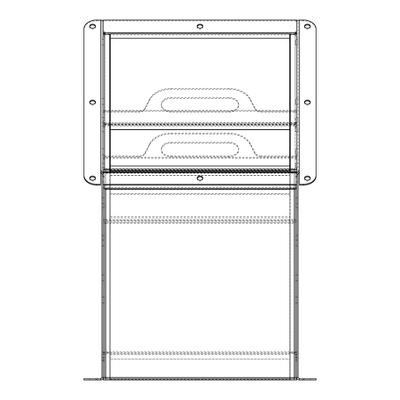<?xml version="1.0" encoding="UTF-8"?>
<svg xmlns="http://www.w3.org/2000/svg" width="400" height="400" viewBox="0 0 400 400"><rect width="100%" height="100%" fill="white"/><g stroke="black" fill="none" stroke-linecap="round" stroke-linejoin="round"><path stroke-width="0.3" stroke-dasharray="2 1.5" d="M104.515 358.715L104.515 356.55L103.225 356.55L103.225 359.94L103.225 354.135L103.225 359.94L103.225 358.715L104.515 358.715L104.515 377.42L103.225 377.42L104.515 377.42L103.225 377.42L103.225 354.395L105.805 353.695L104.515 354.395L104.515 377.42L105.805 377.42L103.225 377.42A2.58 2.58 0 0 1 100.645 380L83.87 380L83.87 378.71L100.645 378.71A1.29 1.29 0 0 0 101.935 377.42L101.935 21.825A1.29 0.91 0 0 0 100.645 20.91L100.645 170.55M92.58 378.71L89.675 378.71L92.58 378.71M96.77 20L96.77 20.91A12.905 9.125 0 0 0 83.87 30.035L83.87 29.125M96.77 20.91L100.645 20.91M103.225 165.53L103.225 163.27L103.225 165.53M101.935 165.53L101.935 167.79L101.935 165.53M103.225 119.91L103.225 117.65L103.225 119.91M101.935 119.91L101.935 117.65L101.935 119.91M103.225 277.84L103.225 280.745L103.225 277.84M101.935 277.84L101.935 280.745L101.935 277.84M103.225 42.125L103.225 45.03L103.225 42.125M101.935 42.125L101.935 45.03L101.935 42.125M103.225 128.805L103.225 125.9L103.225 128.805M101.935 128.805L101.935 131.71L101.935 128.805M103.225 178.99L103.225 176.085L103.225 178.99M101.935 178.99L101.935 176.085L101.935 178.99M103.225 300.01L103.225 302.915L103.225 300.01M101.935 300.01L101.935 302.915L101.935 300.01M101.935 357.035L101.935 359.94L101.935 357.035M103.225 242.985L103.225 240.08L103.225 242.985M101.935 242.985L101.935 240.08L101.935 242.985M103.225 151.615L103.225 148.71L103.225 151.615M101.935 151.615L101.935 154.52L101.935 151.615M103.225 101.435L103.225 98.53L103.225 101.435M101.935 101.435L101.935 98.53L101.935 101.435M103.225 200.75L103.225 197.845L103.225 200.75M101.935 200.75L101.935 203.655L101.935 200.75M103.225 354.935L103.225 352.03L103.225 354.935M101.935 354.935L101.935 352.03L101.935 354.935M89.75 178.53A2.905 2.055 0 0 0 89.675 178.99A2.905 2.055 0 0 0 92.58 181.04A2.905 2.055 0 0 0 95.48 178.99A2.905 2.055 0 0 0 95.41 178.53M89.75 102.575A2.905 2.055 0 0 0 89.675 103.03A2.905 2.055 0 0 0 92.58 105.08A2.905 2.055 0 0 0 95.48 103.03A2.905 2.055 0 0 0 95.41 102.575M89.75 26.615A2.905 2.055 0 0 0 89.675 27.07A2.905 2.055 0 0 0 92.58 29.125A2.905 2.055 0 0 0 95.48 27.07A2.905 2.055 0 0 0 95.41 26.615M100.645 185.145L100.645 171.46M83.87 176.025L83.87 30.035M92.58 380L89.675 380L92.58 380M104.515 377.42L104.515 176.805L103.225 176.805L103.225 377.42L103.225 21.825L103.225 33.685L103.225 31.43L104.515 31.43L104.515 35.945L104.835 35.285L104.515 33.14L103.225 33.14L103.225 33.685M103.225 34.23L103.225 170.09L103.225 169.18L105.805 169.18L105.805 220.59A2.58 1.825 180 0 1 103.225 218.765L103.225 171.005A2.58 1.825 0 0 0 105.805 172.83L105.805 170.09L103.225 170.09L103.225 157.32L103.225 169.18M104.515 361.345L103.225 361.345L103.225 171.615L103.225 185.145L103.225 177.995L104.515 177.995L104.515 176.805M101.935 174.57L101.935 21.825M103.225 360.645L101.935 360.645M290.325 34.14L290.325 221.5L296.775 221.5L296.775 33.14L295.485 33.14L295.165 35.285L295.485 35.945L295.485 31.43L296.775 31.43L296.775 33.685L296.775 21.825L296.775 207.815L298.065 207.815L298.065 21.825A1.29 0.91 180 0 1 299.355 20.91L299.355 170.55M104.515 35.875L104.515 120.455L103.225 120.455L103.225 35.875M104.515 110.1L103.225 110.1L103.225 122.165L104.515 122.165L104.835 121.505L104.515 120.455L104.515 31.495M103.225 122.645L103.225 122.1L103.225 122.645A1.615 1.14 180 0 0 104.835 123.785L103.225 123.785L103.225 122.875L104.835 122.875L104.835 169.41A1.615 1.14 180 0 1 103.225 168.265L103.225 167.72L104.515 167.79L104.835 167.125L104.515 163.27L104.515 166.075L103.225 166.075L103.225 122.67L104.515 122.67L104.515 127.185L104.835 126.525L104.515 124.38L103.225 124.38L103.225 127.12M103.36 34.14A1.615 1.14 0 0 0 104.835 34.825L104.835 123.785L109.675 123.785M103.225 110.1L103.225 31.495M103.225 40.075L103.225 45.03L103.225 40.075M103.225 99.38L103.225 104.335L103.225 99.38M104.515 33.685L104.515 34.23M104.515 21.14L103.225 21.14M104.515 40.075L104.515 45.03L104.515 40.075M104.515 99.38L104.515 104.335L104.515 99.38M295.485 171.005L295.485 218.765L295.485 171.005A1.29 0.91 180 0 1 294.195 171.915L294.195 169.18L296.775 169.18L296.775 170.09L296.775 34.23M295.165 32.545L295.165 34.825A1.615 1.14 0 0 0 296.64 34.14M296.775 122.645L296.775 120.455L295.485 120.455L295.485 117.65L295.165 121.505L295.485 122.1L296.775 122.1L296.775 122.645A1.615 1.14 180 0 1 295.165 123.785L295.165 124.26L295.165 123.785L296.775 123.785L295.165 123.785L295.165 34.14M296.775 35.875L296.775 31.495M103.225 33.14L103.225 20.91L296.775 20.91L296.775 33.14M295.485 33.14L295.485 33.46M295.485 34.23L295.485 33.685M295.485 31.495L295.485 35.875M295.485 122.1L295.485 122.645L295.485 122.1M104.515 122.645L104.835 123.785L295.165 123.785L104.835 123.785L104.835 124.7L103.225 124.7L103.225 123.785L104.835 123.785M104.515 33.14L104.515 33.46M295.485 40.075L295.485 45.03L295.485 40.075M295.485 99.38L295.485 104.335L295.485 99.38M296.775 40.075L296.775 45.03L296.775 40.075M296.775 99.38L296.775 104.335L296.775 99.38M295.485 110.1L296.775 110.1M197.17 26.615A2.905 2.055 0 0 0 197.095 27.07A2.905 2.055 0 0 0 200 29.125A2.905 2.055 0 0 0 202.905 27.07L202.905 26.16M202.905 27.07A2.905 2.055 0 0 0 202.83 26.615M295.485 122.645L104.835 122.97L104.835 34.14M295.165 33.46L104.835 33.46L104.835 33.915L295.165 33.915L295.165 123.785L295.165 122.875L296.775 122.875L296.775 123.785L296.775 111.24L103.225 111.24L103.225 123.785L103.225 111.24L138.895 111.24A6.45 4.56 0 0 0 144.96 108.24L149.75 98.935A22.58 15.965 180 0 1 170.965 88.43L229.035 88.43A22.58 15.965 180 0 1 250.25 98.935L255.04 108.24A6.45 4.56 0 0 0 261.105 111.24L296.775 111.24L296.775 124.7L295.165 124.7L295.165 123.785L295.165 126.07A1.615 1.14 0 0 0 296.775 124.925L296.775 125.475L296.775 124.38L295.485 124.38L295.165 126.525L295.485 127.185L295.485 122.67L296.775 122.67L296.775 125.475M295.485 21.14L296.775 21.14M104.835 33.46L104.835 32.545M296.775 122.875L296.775 110.33L103.225 110.33L103.225 122.875M103.225 110.33L103.225 124.7M296.775 110.33L296.775 124.7M296.775 20.91L296.775 20M103.225 20.91L103.225 20M170.965 155.95L229.035 155.95A9.68 6.845 0 0 0 238.71 149.105A9.68 6.845 0 0 0 229.035 142.265L170.965 142.265A9.68 6.845 0 0 0 161.29 149.105A9.68 6.845 0 0 0 170.965 155.95L170.965 156.86A9.68 6.845 0 0 1 161.29 150.02L161.29 149.105M229.035 155.95L229.035 156.86A9.68 6.845 0 0 0 238.71 150.02A9.68 6.845 0 0 0 229.035 143.175L170.965 143.175A9.68 6.845 0 0 0 161.29 150.02M103.225 168.495L103.225 155.95L138.895 155.95A6.45 4.56 0 0 0 144.96 152.95L149.75 143.645A22.58 15.965 180 0 1 170.965 133.14L229.035 133.14A22.58 15.965 180 0 1 250.25 143.645L255.04 152.95A6.45 4.56 0 0 0 261.105 155.95L261.105 156.86A6.45 4.56 0 0 1 255.04 153.86L250.25 144.56A22.58 15.965 180 0 0 229.035 134.05L170.965 134.05A22.58 15.965 180 0 0 149.75 144.56L144.96 153.86A6.45 4.56 0 0 1 138.895 156.86L103.225 156.86L103.225 169.41L103.225 168.495L104.835 168.495L104.835 169.41L103.225 169.41M295.485 168.265L295.485 167.72L296.775 167.72L296.775 166.075L295.485 166.075L295.485 163.27L295.165 167.125L295.485 168.265L295.165 168.495L296.775 168.495L296.775 169.41L296.775 155.95L261.105 155.95M296.775 156.86L261.105 156.86M229.035 156.86L170.965 156.86M229.035 112.155A9.68 6.845 0 0 0 238.71 105.31A9.68 6.845 0 0 0 229.035 98.465L170.965 98.465A9.68 6.845 0 0 0 161.29 105.31A9.68 6.845 0 0 0 170.965 112.155L229.035 112.155L229.035 111.24A9.68 6.845 0 0 0 238.71 104.4A9.68 6.845 0 0 0 229.035 97.555L170.965 97.555A9.68 6.845 0 0 0 161.29 104.4A9.68 6.845 0 0 0 170.965 111.24L229.035 111.24M103.225 112.155L138.895 112.155A6.45 4.56 0 0 0 144.96 109.15L149.75 99.85A22.58 15.965 180 0 1 170.965 89.345L229.035 89.345A22.58 15.965 180 0 1 250.25 99.85L255.04 109.15A6.45 4.56 0 0 0 261.105 112.155L296.775 112.155M104.515 127.12L104.515 166.075L104.515 155.72L103.225 155.72L103.225 168.265M103.225 125.475L103.225 124.925A1.615 1.14 0 0 0 104.835 126.07L104.835 124.7L295.165 124.7L295.165 126.07L290.325 126.07M103.225 155.72L103.225 122.735M103.225 126.75L103.225 131.71L103.225 126.75M103.225 149.565L103.225 154.52L103.225 149.565M104.515 124.38L104.835 125.155L295.165 125.155L295.165 169.88L295.165 126.07M104.515 124.925L104.515 125.475M104.515 155.72L104.515 122.735M104.515 112.38L103.225 112.38M104.515 126.75L104.515 131.71L104.515 126.75M104.515 149.565L104.515 154.52L104.515 149.565M296.775 168.265L296.775 167.72L296.775 168.265A1.615 1.14 180 0 1 295.165 169.41L104.835 169.41L104.835 169.88L104.835 169.41L109.675 169.41M296.775 127.12L296.775 122.735M296.775 124.925L296.775 124.38M295.485 124.38L295.165 125.155M295.485 125.475L295.485 124.925M295.485 122.735L295.485 127.12M103.225 124.38L103.225 124.925M104.515 168.265L104.835 169.41M295.485 126.75L295.485 131.71L295.485 126.75M295.485 149.565L295.485 154.52L295.485 149.565M296.775 126.75L296.775 131.71L296.775 126.75M296.775 149.565L296.775 154.52L296.775 149.565M295.485 155.72L296.775 155.72M295.485 112.38L296.775 112.38M104.835 168.495L295.165 168.495L104.835 168.59L104.835 125.155M295.165 168.495L295.165 169.41L296.775 169.41M103.225 155.95L103.225 156.86M296.775 155.95L296.775 168.495M296.775 358.715L296.775 354.135L296.775 359.94L296.775 356.55L295.485 356.55L295.485 359.94L295.485 358.715L296.775 358.715L296.775 377.42L295.485 377.42L295.485 354.395L296.775 354.395L296.775 377.42A2.58 2.58 0 0 0 299.355 380L316.13 380L316.13 378.71L299.355 378.71A1.29 1.29 0 0 1 298.065 377.42L298.065 207.815M307.42 378.71L310.325 378.71L307.42 378.71M303.23 20L303.23 20.91A12.905 9.125 180 0 1 316.13 30.035L316.13 29.125M303.23 20.91L299.355 20.91M296.775 165.53L296.775 163.27L296.775 165.53M298.065 165.53L298.065 167.79L298.065 165.53M296.775 119.91L296.775 117.65L296.775 119.91M298.065 119.91L298.065 117.65L298.065 119.91M296.775 277.84L296.775 280.745L296.775 277.84M298.065 277.84L298.065 280.745L298.065 277.84M296.775 42.125L296.775 45.03L296.775 42.125M298.065 42.125L298.065 45.03L298.065 42.125M296.775 128.805L296.775 125.9L296.775 128.805M298.065 128.805L298.065 131.71L298.065 128.805M296.775 178.99L296.775 176.085L296.775 178.99M298.065 178.99L298.065 176.085L298.065 178.99M296.775 300.01L296.775 302.915L296.775 300.01M298.065 300.01L298.065 302.915L298.065 300.01M298.065 357.035L298.065 359.94L298.065 357.035M296.775 242.985L296.775 240.08L296.775 242.985M298.065 242.985L298.065 240.08L298.065 242.985M296.775 151.615L296.775 148.71L296.775 151.615M298.065 151.615L298.065 154.52L298.065 151.615M296.775 101.435L296.775 98.53L296.775 101.435M298.065 101.435L298.065 98.53L298.065 101.435M296.775 200.75L296.775 197.845L296.775 200.75M298.065 200.75L298.065 203.655L298.065 200.75M296.775 354.935L296.775 352.03L296.775 354.935M298.065 354.935L298.065 352.03L298.065 354.935M310.25 178.53A2.905 2.055 180 0 1 310.325 178.99A2.905 2.055 180 0 1 307.42 181.04A2.905 2.055 180 0 1 304.52 178.99A2.905 2.055 180 0 1 304.59 178.53M310.25 102.575A2.905 2.055 180 0 1 310.325 103.03A2.905 2.055 180 0 1 307.42 105.08A2.905 2.055 180 0 1 304.52 103.03A2.905 2.055 180 0 1 304.59 102.575M310.25 26.615A2.905 2.055 180 0 1 310.325 27.07A2.905 2.055 180 0 1 307.42 29.125A2.905 2.055 180 0 1 304.52 27.07A2.905 2.055 180 0 1 304.59 26.615M299.355 185.145L299.355 171.46M316.13 176.025L316.13 30.035M307.42 380L310.325 380L307.42 380M295.485 188.395L296.775 188.395L296.775 171.62L296.775 189.31L295.485 189.31L295.485 176.24L295.485 185.145M298.065 174.57L298.065 21.825M295.485 358.715L295.485 377.42L296.775 377.42L296.775 360.645L298.065 360.645M296.775 360.645L296.775 207.815M200 380L202.905 380L200 380M200 378.71L197.095 378.71L200 378.71M296.775 245.04L296.775 240.08L296.775 245.04M295.485 245.04L295.485 240.08L295.485 245.04M104.515 245.04L104.515 240.08L104.515 245.04M103.225 245.04L103.225 240.08L103.225 245.04M296.775 302.065L296.775 297.11L296.775 302.065M295.485 302.065L295.485 297.11L295.485 302.065M104.515 302.065L104.515 297.11L104.515 302.065M103.225 302.065L103.225 297.11L103.225 302.065M295.485 355.36L296.775 355.36L296.775 357.525L295.485 357.525L295.485 224.24A1.29 0.91 180 0 0 294.195 223.325L294.195 222.415A2.58 1.825 0 0 1 296.775 224.24L296.775 357.525M104.515 357.525L103.225 357.525L103.225 354.135L103.225 355.36L104.515 355.36L104.515 354.135L104.515 360.15L104.515 224.24L104.515 355.36M296.775 181.04L296.775 176.085L296.775 181.04M295.485 181.04L295.485 176.085L295.485 181.04M104.515 181.04L104.515 176.085L104.515 181.04M103.225 181.04L103.225 176.085L103.225 181.04M103.225 361.345L103.225 358.715M103.225 356.55L103.225 354.395L104.515 354.395L104.515 356.55M295.485 189.31L295.485 377.42L296.775 377.42L294.195 377.42L294.195 378.71L296.775 378.71L103.225 378.71L294.195 378.71L105.805 378.71L105.805 380L103.225 380L103.225 378.71L105.805 378.71L105.805 351.87C104.24 351.815 103.38 352.26 103.225 353.2L103.225 224.24A2.58 1.825 0 0 1 105.805 222.415L105.805 352.785L103.225 353.205L103.225 355.36M295.485 357.525L295.485 360.15L296.775 360.15M296.775 224.24L296.775 353.205C296.62 352.26 295.76 351.815 294.195 351.87L294.195 172.83A2.58 1.825 0 0 0 296.775 171.005L296.775 218.765A2.58 1.825 180 0 1 294.195 220.59L294.195 353.695L296.775 354.395L296.775 356.55M295.485 377.42L294.195 377.42L294.195 353.695L295.485 354.395L295.485 356.55M103.225 357.525L103.225 224.24M296.775 355.36L296.775 353.205L294.195 352.785L294.195 351.87L294.195 377.42L105.805 377.42L105.805 380L294.195 380L294.195 377.42L105.805 377.42L105.805 219.675L105.805 223.325L294.195 223.325M104.515 218.765L104.515 159.145L104.515 218.765A1.29 0.91 0 0 0 105.805 219.675L105.805 171.915L294.195 171.915L294.195 219.675L105.805 219.675M104.515 159.145L103.225 159.145L103.225 171.005M104.515 171.005A1.29 0.91 0 0 0 105.805 171.915M103.225 218.765L103.225 159.145M104.515 206.905L103.225 206.905M295.485 206.905L296.775 206.905L296.775 218.765M295.485 218.765A1.29 0.91 180 0 1 294.195 219.675M296.775 171.005L296.775 206.905M295.485 159.145L296.775 159.145M104.515 236.1L103.225 236.1M104.515 224.24A1.29 0.91 0 0 1 105.805 223.325M104.515 360.15L103.225 360.15M295.485 360.15L295.485 224.24M295.485 236.1L296.775 236.1M295.485 361.345L296.775 361.345M296.775 169.18L296.775 157.32L296.775 170.09L105.805 170.09L105.805 169.18L294.195 169.18L294.195 171.915M290.325 221.5L290.325 380L296.775 380L296.775 378.71L294.195 378.71L294.195 380L296.775 380L296.775 378.71L296.775 380L105.805 380L105.805 187.485L103.225 187.485L103.225 188.395L103.225 172.375L103.225 187.485M296.775 172.925L296.775 188.1L290.325 188.1L290.325 380L296.775 380L103.225 380L103.225 378.71L103.225 380L105.805 380L105.805 378.71M296.775 158.23L103.225 158.23M296.775 157.32L103.225 157.32M103.225 188.395L104.515 188.395M103.225 172.925L103.225 171.62L103.225 172.375L296.775 172.375L296.775 187.485L294.195 187.485L294.195 378.71M294.195 188.395L294.195 187.485L105.805 187.485L105.805 188.395M296.775 188.395L296.775 187.485M294.195 377.54L105.805 377.54M104.515 185.145L104.515 177.995M104.515 354.665L104.515 357.835L104.515 354.665M104.515 277.575L104.515 280.745L104.515 277.575M104.515 200.48L104.515 203.655L104.515 200.48M103.225 378.71L103.225 380L109.675 380L109.675 34.14M105.805 189.43L104.515 189.31M103.225 176.805L103.225 177.995M103.225 354.665L103.225 357.835L103.225 354.665M103.225 277.575L103.225 280.745L103.225 277.575M103.225 200.48L103.225 203.655L103.225 200.48M295.485 200.48L295.485 203.655L295.485 200.48M295.485 277.575L295.485 280.745L295.485 277.575M295.485 354.665L295.485 357.835L295.485 354.665M296.775 188.1L296.775 377.42L296.775 189.31L294.195 189.43M296.775 200.48L296.775 203.655L296.775 200.48M296.775 277.575L296.775 280.745L296.775 277.575M296.775 354.665L296.775 357.835L296.775 354.665M103.225 172.375L103.225 185.145M296.775 172.375L296.775 185.145M197.17 178.53A2.905 2.055 0 0 0 197.095 178.99A2.905 2.055 0 0 0 200 181.04A2.905 2.055 0 0 0 202.905 178.99A2.905 2.055 0 0 0 202.83 178.53M103.225 34.14L103.225 352.36L109.675 352.36M103.225 221.5L109.675 221.5M103.225 352.36L103.225 380L109.675 380L109.675 188.1L103.225 188.1M109.675 171.615L109.675 188.1M290.325 352.36L296.775 352.36L296.775 221.5M296.775 378.71L296.775 352.36M290.325 188.1L290.325 171.615M110.32 33.685L110.32 380L110.32 193.68L110.32 194.275L289.68 194.275L289.68 380L289.68 125.155L110.32 125.155M110.32 170.775L289.68 170.775M110.32 175.34L289.68 175.34M289.68 125.155L289.68 129.49L289.68 124.925L110.32 124.925M110.32 354.515L289.68 354.515L289.68 359.08L110.32 359.08L110.32 380L289.68 380L289.68 222.415L110.32 222.415L110.32 359.08L110.32 222.415M110.32 379.405L289.68 379.405M110.32 193.68L289.68 193.68M110.32 194.275L110.32 171.615M110.32 189.71L289.68 189.71M289.68 171.615L289.68 194.275M110.32 217.85L289.68 217.85L289.68 354.515M289.68 222.415L289.68 217.85M110.32 380L110.32 359.08L289.68 359.08L289.68 380L110.32 380L289.68 380M110.32 175.565L110.32 221.045L110.32 175.565L289.68 175.565L289.68 221.045L289.68 171.005L110.32 171.005M110.32 216.485L289.68 216.485M110.32 221.045L289.68 221.045M289.68 171.005L289.68 175.565M289.68 124.925L289.68 33.685M96.77 378.71L96.77 380M103.225 235.19L101.935 235.19M103.225 207.815L101.935 207.815M295.165 34.825L290.325 34.825M289.68 34.825L110.32 34.825M109.675 34.825L104.835 34.825M104.835 122.875L295.165 122.875M110.32 123.785L289.68 123.785M290.325 123.785L295.165 123.785M229.035 142.265L229.035 143.175M170.965 142.265L170.965 143.175M144.96 152.95L144.96 153.86M138.895 155.95L138.895 156.86M149.75 143.645L149.75 144.56M170.965 133.14L170.965 134.05M229.035 133.14L229.035 134.05M250.25 143.645L250.25 144.56M255.04 152.95L255.04 153.86M229.035 98.465L229.035 97.555M170.965 98.465L170.965 97.555M170.965 111.24L170.965 112.155M138.895 111.24L138.895 112.155M144.96 109.15L144.96 108.24M149.75 99.85L149.75 98.935M170.965 89.345L170.965 88.43M229.035 89.345L229.035 88.43M250.25 99.85L250.25 98.935M255.04 109.15L255.04 108.24M261.105 111.24L261.105 112.155M289.68 126.07L110.32 126.07M109.675 126.07L104.835 126.07M110.32 169.41L289.68 169.41M290.325 169.41L295.165 169.41M303.23 378.71L303.23 380M296.775 235.19L298.065 235.19M294.195 172.83L105.805 172.83M105.805 220.59L294.195 220.59M294.195 222.415L105.805 222.415M105.805 353.695L294.195 353.695L105.805 353.695M105.805 351.87L294.195 351.87M294.195 352.785L105.805 352.785M295.485 177.995L296.775 177.995M296.775 173.285L103.225 173.285L296.775 173.285M296.775 176.805L295.485 176.805M105.805 189.545L294.195 189.545M101.935 167.79L104.515 167.79M101.935 163.27L104.515 163.27M101.935 122.165L104.515 122.165M101.935 117.65L104.515 117.65M101.935 280.745L104.515 280.745M101.935 274.94L104.515 274.94M101.935 45.03L104.515 45.03M101.935 39.225L104.515 39.225M101.935 131.71L104.515 131.71M101.935 125.9L104.515 125.9M101.935 181.89L104.515 181.89M101.935 176.085L104.515 176.085M101.935 302.915L104.515 302.915M101.935 297.11L104.515 297.11M101.935 359.94L104.515 359.94M101.935 354.135L104.515 354.135M101.935 245.89L104.515 245.89M101.935 240.08L104.515 240.08M101.935 154.52L104.515 154.52M101.935 148.71L104.515 148.71M101.935 104.335L104.515 104.335M101.935 98.53L104.515 98.53M101.935 203.655L104.515 203.655M101.935 197.845L104.515 197.845M101.935 357.835L104.515 357.835M101.935 352.03L104.515 352.03M95.48 178.99L95.48 178.075M89.675 178.99L89.675 178.075M95.48 103.03L95.48 102.115M89.675 103.03L89.675 102.115M95.48 27.07L95.48 26.16M89.675 27.07L89.675 26.16M89.675 378.71L89.675 380M95.48 378.71L95.48 380M103.225 35.945L104.515 35.945M103.225 31.43L104.515 31.43M295.485 35.945L296.775 35.945M295.485 31.43L296.775 31.43M298.065 117.65L295.485 117.65M298.065 122.165L295.485 122.165M197.095 27.07L197.095 26.16M298.065 39.225L295.485 39.225M298.065 45.03L295.485 45.03M298.065 98.53L295.485 98.53M298.065 104.335L295.485 104.335M104.835 122.97L295.165 122.97M104.835 124.26L109.675 124.26M110.32 124.26L289.68 124.26M290.325 124.26L295.165 124.26M238.71 150.02L238.71 149.105M238.71 105.31L238.71 104.4M161.29 105.31L161.29 104.4M103.225 127.185L104.515 127.185M103.225 122.67L104.515 122.67M295.485 127.185L296.775 127.185M295.485 122.67L296.775 122.67M298.065 163.27L295.485 163.27M298.065 167.79L295.485 167.79M298.065 125.9L295.485 125.9M298.065 131.71L295.485 131.71M298.065 148.71L295.485 148.71M298.065 154.52L295.485 154.52M104.835 168.59L295.165 168.59M104.835 169.88L109.675 169.88M110.32 169.88L289.68 169.88M290.325 169.88L295.165 169.88M295.485 280.745L298.065 280.745M295.485 274.94L298.065 274.94M295.485 181.89L298.065 181.89M295.485 176.085L298.065 176.085M295.485 302.915L298.065 302.915M295.485 297.11L298.065 297.11M295.485 359.94L298.065 359.94M295.485 354.135L298.065 354.135M295.485 245.89L298.065 245.89M295.485 240.08L298.065 240.08M295.485 203.655L298.065 203.655M295.485 197.845L298.065 197.845M295.485 357.835L298.065 357.835M295.485 352.03L298.065 352.03M304.52 178.075L304.52 178.99M310.325 178.075L310.325 178.99M304.52 102.115L304.52 103.03M310.325 102.115L310.325 103.03M304.52 26.16L304.52 27.07M310.325 26.16L310.325 27.07M310.325 380L310.325 378.71M304.52 380L304.52 378.71M197.095 378.71L197.095 380L197.095 378.71M202.905 378.71L202.905 380L202.905 378.71M104.515 176.24L103.225 176.24M295.485 176.24L296.775 176.24M296.775 172.905L103.225 172.905M202.905 178.99L202.905 178.075M197.095 178.99L197.095 178.075"/><path stroke-width="0.6" d="M100.645 170.55L100.645 20L96.77 20A12.905 9.125 180 0 0 83.87 29.125L83.87 176.025A12.905 9.125 0 0 0 96.77 185.145L96.77 184.235L100.645 184.235L100.645 170.55C102.21 171.39 103.07 172.73 103.225 174.57L101.935 174.57L101.935 377.42L100.645 378.71L83.87 378.71L83.87 380L100.645 380C102.21 379.845 103.07 378.985 103.225 377.42L103.225 185.145L103.225 377.42L105.805 377.655M96.77 184.235A12.905 9.125 180 0 1 83.87 175.11M92.58 176.025A2.905 2.055 180 0 1 95.48 178.075A2.905 2.055 180 0 1 92.58 180.13A2.905 2.055 180 0 1 89.675 178.075A2.905 2.055 180 0 1 92.58 176.025M92.58 100.065A2.905 2.055 180 0 1 95.48 102.115A2.905 2.055 180 0 1 92.58 104.17A2.905 2.055 180 0 1 89.675 102.115A2.905 2.055 180 0 1 92.58 100.065M92.58 24.105A2.905 2.055 180 0 1 95.48 26.16A2.905 2.055 180 0 1 92.58 28.21A2.905 2.055 180 0 1 89.675 26.16A2.905 2.055 180 0 1 92.58 24.105M96.77 185.145L100.645 185.145L100.645 184.235M95.41 178.53A2.905 2.055 0 0 0 92.58 176.935A2.905 2.055 0 0 0 89.75 178.53M95.41 102.575A2.905 2.055 0 0 0 92.58 100.975A2.905 2.055 0 0 0 89.75 102.575M95.41 26.615A2.905 2.055 0 0 0 92.58 25.02A2.905 2.055 0 0 0 89.75 26.615M104.835 33.46L103.225 33.46L103.225 34.14L103.225 33.685A1.615 1.14 0 0 0 103.36 34.14M109.675 170.09L109.675 34.14L103.225 34.14L103.225 171.615L103.225 170.09L109.675 170.09L109.675 171.615M100.645 20A2.58 1.825 0 0 1 103.225 21.825M101.935 174.57L100.645 171.46M100.645 378.71L100.645 380M101.935 377.42L104.515 377.42L104.515 185.145M296.64 34.14A1.615 1.14 0 0 0 296.775 33.685L296.775 171.615L103.225 171.615L103.225 184.235L296.775 184.235L296.775 170.09L290.325 170.09L290.325 34.14L296.775 34.14L296.775 33.46L295.165 33.46M104.515 33.46L104.835 33.915M295.485 33.46L295.165 33.915M202.905 26.16A2.905 2.055 180 0 1 200 28.21A2.905 2.055 180 0 1 197.095 26.16A2.905 2.055 180 0 1 200 24.105A2.905 2.055 180 0 1 202.905 26.16M202.83 26.615A2.905 2.055 0 0 0 200 25.02A2.905 2.055 0 0 0 197.17 26.615M103.225 33.46L103.225 32.545L104.835 32.545L104.835 34.14M295.165 34.14L295.165 32.545L296.775 32.545L296.775 33.46M103.225 32.545L103.225 20L296.775 20L296.775 32.545M303.23 184.235A12.905 9.125 -0 0 0 316.13 175.11L316.13 176.025A12.905 9.125 180 0 1 303.23 185.145L303.23 184.235L299.355 184.235L299.355 170.55C297.79 171.39 296.93 172.73 296.775 174.57L298.065 174.57L298.065 377.42L299.355 378.71L316.13 378.71L316.13 380L299.355 380C297.79 379.845 296.93 378.985 296.775 377.42L296.775 185.145L296.775 378.71L103.225 378.71L103.225 377.42M316.13 175.11L316.13 29.125A12.905 9.125 -0 0 0 303.23 20L299.355 20A2.58 1.825 180 0 0 296.775 21.825M307.42 176.025A2.905 2.055 -0 0 0 304.52 178.075A2.905 2.055 -0 0 0 307.42 180.13A2.905 2.055 -0 0 0 310.325 178.075A2.905 2.055 -0 0 0 307.42 176.025M307.42 100.065A2.905 2.055 -0 0 0 304.52 102.115A2.905 2.055 -0 0 0 307.42 104.17A2.905 2.055 -0 0 0 310.325 102.115A2.905 2.055 -0 0 0 307.42 100.065M307.42 24.105A2.905 2.055 -0 0 0 304.52 26.16A2.905 2.055 -0 0 0 307.42 28.21A2.905 2.055 -0 0 0 310.325 26.16A2.905 2.055 -0 0 0 307.42 24.105M299.355 184.235L299.355 185.145L303.23 185.145M304.59 178.53A2.905 2.055 180 0 1 307.42 176.935A2.905 2.055 180 0 1 310.25 178.53M304.59 102.575A2.905 2.055 180 0 1 307.42 100.975A2.905 2.055 180 0 1 310.25 102.575M304.59 26.615A2.905 2.055 180 0 1 307.42 25.02A2.905 2.055 180 0 1 310.25 26.615M296.775 33.685L296.775 34.14M298.065 174.57L299.355 171.46M299.355 378.71L299.355 380M298.065 377.42L294.195 377.54L294.195 188.395L295.485 188.395M295.485 185.145L295.485 377.42M103.225 378.71L103.225 380L296.775 380L296.775 378.71M104.515 188.395L105.805 188.395L105.805 378.71M294.195 377.655L296.775 377.42M294.195 378.71L294.195 377.54L104.515 377.42M104.515 189.31L295.485 189.31M200 176.025A2.905 2.055 180 0 1 202.905 178.075A2.905 2.055 180 0 1 200 180.13A2.905 2.055 180 0 1 197.095 178.075A2.905 2.055 180 0 1 200 176.025M202.83 178.53A2.905 2.055 0 0 0 200 176.935A2.905 2.055 0 0 0 197.17 178.53M103.225 184.235L103.225 185.145L296.775 185.145L296.775 184.235M290.325 171.615L290.325 170.09M110.32 129.72L110.32 33.685L289.68 33.685L289.68 170.55L110.32 170.55L110.32 129.72L289.68 129.72M110.32 171.615L110.32 170.55M110.32 165.985L289.68 165.985M289.68 170.55L289.68 171.615M289.68 129.49L110.32 129.49M289.68 38.25L110.32 38.25M96.77 380L96.77 378.71M290.325 34.825L289.68 34.825M110.32 34.825L109.675 34.825M104.835 32.545L295.165 32.545M109.675 123.785L110.32 123.785M289.68 123.785L290.325 123.785M290.325 126.07L289.68 126.07M110.32 126.07L109.675 126.07M109.675 169.41L110.32 169.41M289.68 169.41L290.325 169.41M303.23 380L303.23 378.71M299.355 170.55L299.355 20M105.805 188.395L294.195 188.395M296.775 172.375L103.225 172.375M109.675 124.26L110.32 124.26M289.68 124.26L290.325 124.26M109.675 169.88L110.32 169.88M289.68 169.88L290.325 169.88"/></g></svg>
